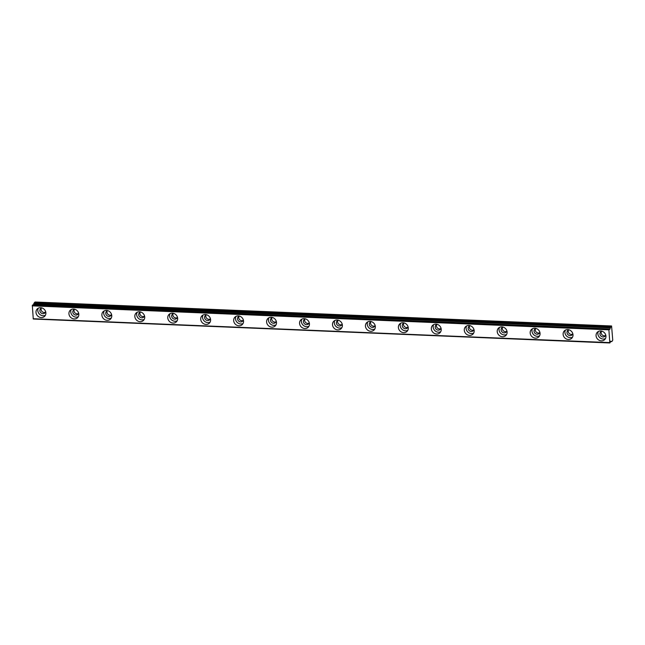 <?xml version="1.0" encoding="UTF-8"?>
<svg xmlns="http://www.w3.org/2000/svg" width="645" height="645" viewBox="0 0 645 645"><rect width="100%" height="100%" fill="white"/><g stroke="black" fill="none" stroke-linecap="round" stroke-linejoin="round"><path stroke-width="0.97" d="M45.61 311.527A3.048 2.725 44.9 0 1 40.159 311.793A3.048 2.725 44.9 0 1 42.03 307.955M45.4 312.253A3.048 2.725 44.9 0 1 41.304 308.165M605.679 334.82A3.048 2.725 44.9 0 1 600.229 335.078A3.048 2.725 44.9 0 1 602.099 331.24M605.47 335.537A3.048 2.725 44.9 0 1 601.374 331.457M572.736 333.449A3.048 2.725 44.9 0 1 567.278 333.707A3.048 2.725 44.9 0 1 569.148 329.869M572.526 334.166A3.048 2.725 44.9 0 1 568.43 330.087M539.792 332.078A3.048 2.725 44.9 0 1 534.334 332.336A3.048 2.725 44.9 0 1 536.205 328.507M539.583 332.796A3.048 2.725 44.9 0 1 535.487 328.716M506.849 330.708A3.048 2.725 44.9 0 1 501.391 330.966A3.048 2.725 44.9 0 1 503.261 327.136M506.639 331.425A3.048 2.725 44.9 0 1 502.544 327.346M473.898 329.337A3.048 2.725 44.9 0 1 468.447 329.603A3.048 2.725 44.9 0 1 470.318 325.765M473.688 330.055A3.048 2.725 44.9 0 1 469.592 325.975M440.954 327.966A3.048 2.725 44.9 0 1 435.496 328.232A3.048 2.725 44.9 0 1 437.366 324.395M440.745 328.684A3.048 2.725 44.9 0 1 436.649 324.604M408.011 326.596A3.048 2.725 44.9 0 1 402.553 326.862A3.048 2.725 44.9 0 1 404.423 323.024M407.801 327.313A3.048 2.725 44.9 0 1 403.706 323.234M375.067 325.225A3.048 2.725 44.9 0 1 369.609 325.491A3.048 2.725 44.9 0 1 371.48 321.653M374.858 325.951A3.048 2.725 44.9 0 1 370.762 321.863M342.116 323.855A3.048 2.725 44.9 0 1 336.666 324.121A3.048 2.725 44.9 0 1 338.536 320.283M341.906 324.58A3.048 2.725 44.9 0 1 337.811 320.492M309.173 322.484A3.048 2.725 44.9 0 1 303.714 322.75A3.048 2.725 44.9 0 1 305.593 318.912M308.963 323.209A3.048 2.725 44.9 0 1 304.867 319.13M276.229 321.113A3.048 2.725 44.9 0 1 270.771 321.379A3.048 2.725 44.9 0 1 272.642 317.542M276.02 321.839A3.048 2.725 44.9 0 1 271.924 317.759M243.286 319.751A3.048 2.725 44.9 0 1 237.828 320.009A3.048 2.725 44.9 0 1 239.698 316.171M243.076 320.468A3.048 2.725 44.9 0 1 238.981 316.389M210.334 318.38A3.048 2.725 44.9 0 1 204.884 318.638A3.048 2.725 44.9 0 1 206.755 314.8M210.125 319.098A3.048 2.725 44.9 0 1 206.029 315.018M177.391 317.009A3.048 2.725 44.9 0 1 171.941 317.267A3.048 2.725 44.9 0 1 173.811 313.438M177.181 317.727A3.048 2.725 44.9 0 1 173.086 313.647M144.448 315.639A3.048 2.725 44.9 0 1 138.989 315.897A3.048 2.725 44.9 0 1 140.86 312.067M144.238 316.356A3.048 2.725 44.9 0 1 140.142 312.277M111.504 314.268A3.048 2.725 44.9 0 1 106.046 314.534A3.048 2.725 44.9 0 1 107.917 310.697M111.295 314.986A3.048 2.725 44.9 0 1 107.199 310.906M78.561 312.898A3.048 2.725 44.9 0 1 73.103 313.164A3.048 2.725 44.9 0 1 74.973 309.326M78.343 313.615A3.048 2.725 44.9 0 1 74.248 309.536M33.266 318.953L32.323 305.44L608.864 329.41L609.815 342.93L33.346 319.025L610.17 342.608A1.742 0.556 -87.6 0 1 610.589 341.261A1.742 0.556 -87.6 0 1 610.783 341.173A1.742 0.556 -87.6 0 1 611.138 341.64L610.388 341.608M40.587 307.689A5.225 4.668 -135.1 0 0 37.241 308.947A5.225 4.668 -135.1 0 0 36.491 314.308A5.225 4.668 -135.1 0 0 41.28 317.582A5.225 4.668 -135.1 0 0 44.634 316.316A5.225 4.668 -135.1 0 0 45.384 310.963A5.225 4.668 -135.1 0 0 40.587 307.689M38.289 308.181A5.225 4.668 -135.1 0 0 43.094 315.76A5.225 4.668 -135.1 0 0 45.4 315.268M600.664 330.974A5.225 4.668 -135.1 0 0 597.31 332.24A5.225 4.668 -135.1 0 0 596.56 337.593A5.225 4.668 -135.1 0 0 601.35 340.866A5.225 4.668 -135.1 0 0 604.704 339.609A5.225 4.668 -135.1 0 0 605.453 334.247A5.225 4.668 -135.1 0 0 600.664 330.974M598.358 331.466A5.225 4.668 -135.1 0 0 603.164 339.052A5.225 4.668 -135.1 0 0 605.47 338.552M567.713 329.603A5.225 4.668 -135.1 0 0 564.367 330.869A5.225 4.668 -135.1 0 0 563.617 336.23A5.225 4.668 -135.1 0 0 568.406 339.496A5.225 4.668 -135.1 0 0 571.76 338.238A5.225 4.668 -135.1 0 0 572.51 332.876A5.225 4.668 -135.1 0 0 567.713 329.603M565.415 330.095A5.225 4.668 -135.1 0 0 570.22 337.682A5.225 4.668 -135.1 0 0 572.526 337.182M534.769 328.232A5.225 4.668 -135.1 0 0 531.416 329.498A5.225 4.668 -135.1 0 0 530.666 334.86A5.225 4.668 -135.1 0 0 535.463 338.133A5.225 4.668 -135.1 0 0 538.817 336.867A5.225 4.668 -135.1 0 0 539.567 331.506A5.225 4.668 -135.1 0 0 534.769 328.232M532.464 328.732A5.225 4.668 -135.1 0 0 537.277 336.311A5.225 4.668 -135.1 0 0 539.575 335.819M501.826 326.862A5.225 4.668 -135.1 0 0 498.472 328.128A5.225 4.668 -135.1 0 0 497.722 333.489A5.225 4.668 -135.1 0 0 502.519 336.763A5.225 4.668 -135.1 0 0 505.865 335.497A5.225 4.668 -135.1 0 0 506.615 330.135A5.225 4.668 -135.1 0 0 501.826 326.862M499.52 327.362A5.225 4.668 -135.1 0 0 504.334 334.94A5.225 4.668 -135.1 0 0 506.631 334.449M468.883 325.491A5.225 4.668 -135.1 0 0 465.529 326.757A5.225 4.668 -135.1 0 0 464.779 332.119A5.225 4.668 -135.1 0 0 469.568 335.392A5.225 4.668 -135.1 0 0 472.922 334.126A5.225 4.668 -135.1 0 0 473.672 328.765A5.225 4.668 -135.1 0 0 468.883 325.491M466.577 325.991A5.225 4.668 -135.1 0 0 471.382 333.57A5.225 4.668 -135.1 0 0 473.688 333.078M435.931 324.129A5.225 4.668 -135.1 0 0 432.585 325.386A5.225 4.668 -135.1 0 0 431.836 330.748A5.225 4.668 -135.1 0 0 436.625 334.021A5.225 4.668 -135.1 0 0 439.979 332.756A5.225 4.668 -135.1 0 0 440.728 327.402A5.225 4.668 -135.1 0 0 435.931 324.129M433.634 324.62A5.225 4.668 -135.1 0 0 438.439 332.199A5.225 4.668 -135.1 0 0 440.745 331.707M402.988 322.758A5.225 4.668 -135.1 0 0 399.634 324.016A5.225 4.668 -135.1 0 0 398.884 329.377A5.225 4.668 -135.1 0 0 403.681 332.651A5.225 4.668 -135.1 0 0 407.035 331.385A5.225 4.668 -135.1 0 0 407.785 326.031A5.225 4.668 -135.1 0 0 402.988 322.758M400.682 323.25A5.225 4.668 -135.1 0 0 405.495 330.829A5.225 4.668 -135.1 0 0 407.793 330.337M370.045 321.387A5.225 4.668 -135.1 0 0 366.691 322.645A5.225 4.668 -135.1 0 0 365.941 328.007A5.225 4.668 -135.1 0 0 370.738 331.28A5.225 4.668 -135.1 0 0 374.084 330.014A5.225 4.668 -135.1 0 0 374.834 324.661A5.225 4.668 -135.1 0 0 370.045 321.387M367.739 321.879A5.225 4.668 -135.1 0 0 372.552 329.458A5.225 4.668 -135.1 0 0 374.85 328.966M337.101 320.017A5.225 4.668 -135.1 0 0 333.747 321.275A5.225 4.668 -135.1 0 0 332.997 326.636A5.225 4.668 -135.1 0 0 337.786 329.909A5.225 4.668 -135.1 0 0 341.141 328.652A5.225 4.668 -135.1 0 0 341.89 323.29A5.225 4.668 -135.1 0 0 337.101 320.017M334.795 320.509A5.225 4.668 -135.1 0 0 339.601 328.087A5.225 4.668 -135.1 0 0 341.906 327.596M304.15 318.646A5.225 4.668 -135.1 0 0 300.804 319.904A5.225 4.668 -135.1 0 0 300.054 325.265A5.225 4.668 -135.1 0 0 304.843 328.539A5.225 4.668 -135.1 0 0 308.197 327.281A5.225 4.668 -135.1 0 0 308.947 321.919A5.225 4.668 -135.1 0 0 304.15 318.646M301.852 319.138A5.225 4.668 -135.1 0 0 306.657 326.725A5.225 4.668 -135.1 0 0 308.963 326.225M271.206 317.276A5.225 4.668 -135.1 0 0 267.852 318.541A5.225 4.668 -135.1 0 0 267.103 323.895A5.225 4.668 -135.1 0 0 271.9 327.168A5.225 4.668 -135.1 0 0 275.254 325.91A5.225 4.668 -135.1 0 0 276.004 320.549A5.225 4.668 -135.1 0 0 271.206 317.276M268.909 317.767A5.225 4.668 -135.1 0 0 273.714 325.354A5.225 4.668 -135.1 0 0 276.02 324.854M238.263 315.905A5.225 4.668 -135.1 0 0 234.909 317.171A5.225 4.668 -135.1 0 0 234.159 322.524A5.225 4.668 -135.1 0 0 238.956 325.798A5.225 4.668 -135.1 0 0 242.302 324.54A5.225 4.668 -135.1 0 0 243.052 319.178A5.225 4.668 -135.1 0 0 238.263 315.905M235.957 316.397A5.225 4.668 -135.1 0 0 240.77 323.983A5.225 4.668 -135.1 0 0 243.068 323.484M205.32 314.534A5.225 4.668 -135.1 0 0 201.966 315.8A5.225 4.668 -135.1 0 0 201.216 321.162A5.225 4.668 -135.1 0 0 206.005 324.435A5.225 4.668 -135.1 0 0 209.359 323.169A5.225 4.668 -135.1 0 0 210.109 317.808A5.225 4.668 -135.1 0 0 205.32 314.534M203.014 315.034A5.225 4.668 -135.1 0 0 207.819 322.613A5.225 4.668 -135.1 0 0 210.125 322.113M172.368 313.164A5.225 4.668 -135.1 0 0 169.022 314.429A5.225 4.668 -135.1 0 0 168.272 319.791A5.225 4.668 -135.1 0 0 173.062 323.064A5.225 4.668 -135.1 0 0 176.416 321.799A5.225 4.668 -135.1 0 0 177.165 316.437A5.225 4.668 -135.1 0 0 172.368 313.164M170.07 313.663A5.225 4.668 -135.1 0 0 174.876 321.242A5.225 4.668 -135.1 0 0 177.181 320.75M139.425 311.793A5.225 4.668 -135.1 0 0 136.071 313.059A5.225 4.668 -135.1 0 0 135.329 318.42A5.225 4.668 -135.1 0 0 140.118 321.694A5.225 4.668 -135.1 0 0 143.472 320.428A5.225 4.668 -135.1 0 0 144.222 315.066A5.225 4.668 -135.1 0 0 139.425 311.793M137.127 312.293A5.225 4.668 -135.1 0 0 141.932 319.872A5.225 4.668 -135.1 0 0 144.238 319.38M106.481 310.422A5.225 4.668 -135.1 0 0 103.127 311.688A5.225 4.668 -135.1 0 0 102.378 317.05A5.225 4.668 -135.1 0 0 107.175 320.323A5.225 4.668 -135.1 0 0 110.529 319.057A5.225 4.668 -135.1 0 0 111.271 313.696A5.225 4.668 -135.1 0 0 106.481 310.422M104.176 310.922A5.225 4.668 -135.1 0 0 108.989 318.501A5.225 4.668 -135.1 0 0 111.287 318.009M73.538 309.06A5.225 4.668 -135.1 0 0 70.184 310.318A5.225 4.668 -135.1 0 0 69.434 315.679A5.225 4.668 -135.1 0 0 74.231 318.953A5.225 4.668 -135.1 0 0 77.577 317.687A5.225 4.668 -135.1 0 0 78.327 312.333A5.225 4.668 -135.1 0 0 73.538 309.06M71.232 309.552A5.225 4.668 -135.1 0 0 76.037 317.13A5.225 4.668 -135.1 0 0 78.343 316.639M610.363 341.673L611.903 341.536L612.75 340.157L611.581 325.975L35.04 302.005L34.322 302.723L610.775 326.894L34.322 302.723M33.346 319.025L609.839 342.963M32.435 305.141L609.138 328.958L32.323 305.44M610.775 326.894L610.251 327.845L33.645 304.069A1.742 0.556 -87.6 0 1 33.451 305.004M33.701 303.868L34.233 302.916M611.581 325.975L610.871 326.692M33.645 304.069L610.251 327.845M610.186 328.047A1.742 0.556 -87.6 0 1 609.573 329.482A1.742 0.556 -87.6 0 1 609.219 329.014L609.138 328.958M609.694 342.697L33.153 318.727M32.25 305.859L608.791 329.829M610.363 341.665L611.162 341.697M34.032 303.545L610.573 327.515M610.662 327.321L34.12 303.344M32.621 304.972L609.162 328.942"/></g></svg>
